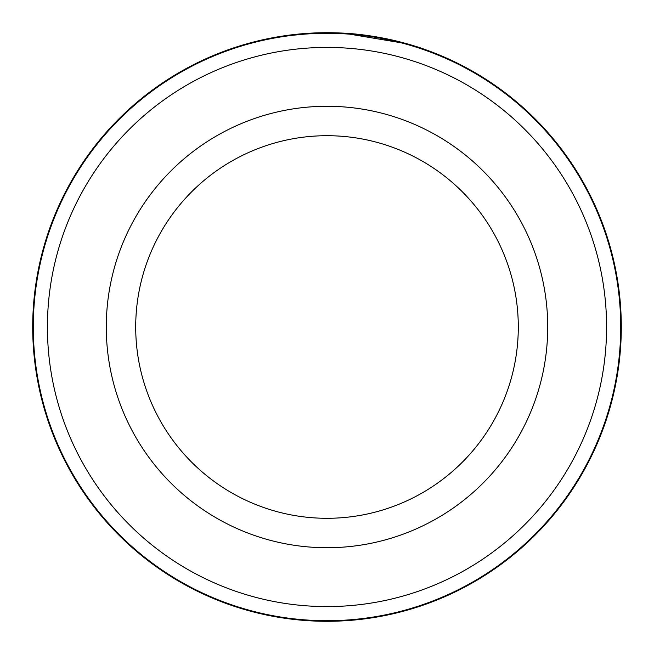 <?xml version="1.0" encoding="UTF-8"?>
<svg xmlns="http://www.w3.org/2000/svg" width="654" height="654" viewBox="0 0 654 654"><rect width="100%" height="100%" fill="white"/><g stroke="black" fill="none" stroke-linecap="round" stroke-linejoin="round"><path stroke-width="0.98" d="M33.289 327A293.711 293.711 0 0 1 327 33.289A293.711 293.711 0 0 1 620.711 327A293.711 293.711 0 0 1 327 620.711A293.711 293.711 0 0 1 33.289 327M285.03 35.708L278.081 36.796M275.22 37.294L272.996 37.695M272.317 37.826L278.743 36.681M280.37 36.42L318.972 32.806M348.157 33.46C391.656 36.362 426.809 50.276 423.882 49.107C422.435 48.502 383.555 34.425 339.728 32.978M518.295 327A191.295 191.295 0 0 0 327 135.705A191.295 191.295 0 0 0 135.705 327A191.295 191.295 0 0 0 327 518.295A191.295 191.295 0 0 0 518.295 327A191.295 191.295 0 0 1 327 518.295A191.295 191.295 0 0 1 135.705 327M606.585 327A279.585 279.585 0 0 0 327 47.415A279.585 279.585 0 0 0 47.415 327A279.585 279.585 0 0 0 327 606.585A279.585 279.585 0 0 0 606.585 327M266.93 38.897L259.777 40.483M262.892 39.763L271.868 37.907M343.751 33.174L406.87 43.744M621.3 327A294.3 294.3 0 0 0 327 32.7A294.3 294.3 0 0 0 32.7 327A294.3 294.3 0 0 0 327 621.3A294.3 294.3 0 0 0 621.3 327M106.275 327A220.725 220.725 0 0 1 327 106.275A220.725 220.725 0 0 1 547.725 327A220.725 220.725 0 0 1 327 547.725A220.725 220.725 0 0 1 106.275 327"/></g></svg>
